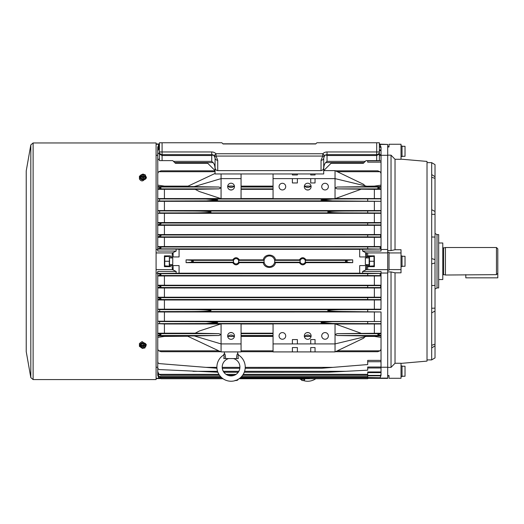 <?xml version="1.0" encoding="UTF-8"?>
<svg xmlns="http://www.w3.org/2000/svg" width="524" height="524" viewBox="0 0 524 524"><rect width="100%" height="100%" fill="white"/><g stroke="black" fill="none" stroke-linecap="round" stroke-linejoin="round"><path stroke-width="0.79" d="M379.363 144.428L387.695 144.428L379.363 144.126M304.313 335.917A3.399 3.399 0 0 0 307.712 339.316A3.399 3.399 0 0 0 311.112 335.917A3.399 3.399 0 0 0 307.712 332.517A3.399 3.399 0 0 0 304.313 335.917M305.145 335.917L304.352 336.415L311.079 336.415L310.28 335.917C308.564 334.725 306.854 334.725 305.145 335.917M306.802 332.642L308.629 332.642L306.802 332.642M227.665 335.917A3.399 3.399 0 0 0 231.064 339.316A3.399 3.399 0 0 0 234.464 335.917A3.399 3.399 0 0 0 231.064 332.517A3.399 3.399 0 0 0 227.665 335.917M228.497 335.917L227.704 336.415L234.431 336.415L233.632 335.917C231.916 334.725 230.206 334.725 228.497 335.917M230.154 332.642L231.981 332.642L230.154 332.642M307.712 336.212L308.178 336.27M308.204 336.27L306.802 336.415L308.629 336.415M308.178 336.506L307.712 336.532M307.247 336.5L306.802 336.415M231.064 336.212L231.981 336.415L230.154 336.415L231.981 336.415M231.529 336.506L231.071 336.532M230.599 336.5L230.154 336.415M328.378 335.917A3.334 3.334 0 0 1 325.044 339.244A3.334 3.334 0 0 1 321.71 335.917A3.334 3.334 0 0 1 325.044 332.583A3.334 3.334 0 0 1 328.378 335.917M285.718 335.917A3.334 3.334 0 0 1 282.39 339.244A3.334 3.334 0 0 1 279.056 335.917A3.334 3.334 0 0 1 282.39 332.583A3.334 3.334 0 0 1 285.718 335.917M306.802 189.891L308.629 189.891L306.802 189.891M304.313 186.616A3.399 3.399 0 0 0 307.712 190.016A3.399 3.399 0 0 0 311.112 186.616A3.399 3.399 0 0 0 307.712 183.217A3.399 3.399 0 0 0 304.313 186.616M305.145 186.616C306.868 187.815 308.577 187.815 310.28 186.616L311.079 186.118L304.352 186.118L305.145 186.616M230.154 189.891L231.981 189.891L230.154 189.891M227.665 186.616A3.399 3.399 0 0 0 231.064 190.016A3.399 3.399 0 0 0 234.464 186.616A3.399 3.399 0 0 0 231.064 183.217A3.399 3.399 0 0 0 227.665 186.616M228.497 186.616C230.219 187.815 231.929 187.815 233.632 186.616L234.431 186.118L227.704 186.118L228.497 186.616M307.712 186.321L307.247 186.269M307.228 186.262L308.629 186.118M231.064 186.321L230.599 186.269M230.58 186.262L231.981 186.118L230.154 186.118M230.606 186.033L231.064 186M231.529 186.033L231.981 186.118M321.71 186.616A3.334 3.334 0 0 0 325.044 189.95A3.334 3.334 0 0 0 328.378 186.616A3.334 3.334 0 0 0 325.044 183.289A3.334 3.334 0 0 0 321.71 186.616M279.056 186.616A3.334 3.334 0 0 0 282.39 189.95A3.334 3.334 0 0 0 285.718 186.616A3.334 3.334 0 0 0 282.39 183.289A3.334 3.334 0 0 0 279.056 186.616M217.873 372.23L159.65 369.584A1.998 1.998 0 0 1 157.75 367.593L157.796 348.938M223.899 372.23L238.237 372.23M244.256 372.23L328.057 372.223L367.697 370.18L367.697 367.023L381.027 367.023L381.027 360.394L367.697 360.394L367.697 364.56L321.847 368.254L245.18 368.28M216.956 368.254L159.591 363.63A1.998 1.998 0 0 1 157.75 361.639L157.75 372.086L158.615 374.359L161.084 375.236L159.034 374.352L157.75 371.64M222.32 368.28L239.815 368.28M220.643 351.715L161.025 351.715L158.772 350.811A3.334 3.334 0 0 1 157.75 348.414L157.75 335.95L188.496 335.982L187.743 336.251L221.069 351.912L241.066 351.912L241.066 323.865L221.069 323.865L221.069 343.914L241.066 343.914M159.42 143.962L156.087 143.962M159.296 144.257L156.087 144.257M335.452 351.715L377.752 351.715L380.011 350.811A3.334 3.334 0 0 0 381.027 348.414L381.027 337.391L374.365 336.421L374.365 335.982L366.158 335.982L366.702 336.316L366.256 336.421L374.365 336.421M241.066 351.715L273.056 351.715M157.75 373.907L158.674 376.52L161.084 377.404L158.962 376.52L157.75 373.907L157.75 364.507M160.835 377.418L221.39 377.418M240.745 377.418L367.697 377.418L367.697 375.413L380.679 375.413L380.601 375.839L381.027 373.907L380.679 375.413M160.711 375.256L219.51 375.256M227.75 375.256L234.385 375.256M242.625 375.256L367.697 375.256L367.697 371.955L381.014 371.955L380.987 372.63L381.014 371.955M157.75 375.315L158.739 377.843L161.084 378.734L158.89 377.837L157.75 375.315L157.75 366.892M160.953 378.734L223.028 378.734M239.108 378.734L367.697 378.734L367.697 377.529L380.129 377.745L381.027 375.315L380.195 377.529M367.697 198.858L332.982 199.015L321.042 199.972L332.432 200.882L381.027 201.327L381.027 198.858L367.697 198.858M381.027 201.019L381.027 198.57L374.365 198.55L374.365 189.354L381.027 189.315L381.027 188.961M335.367 198.55L374.365 198.55M364.959 185.804L363.617 184.343L335.039 170.621L335.039 198.668L273.056 198.668L273.056 178.619L292.385 178.619L292.385 182.955L297.383 182.955L297.383 178.619L292.385 178.619M241.066 198.55L273.056 198.55M220.709 198.55L157.75 198.57L157.75 189.315L195.203 189.354L199.454 191.574L221.069 198.668L241.066 198.668L241.066 173.955M158.89 247.007L157.75 246.562L157.75 249.09L176.051 249.09L176.202 251.042L157.75 251.042L157.75 248.966L161.084 247.865L158.89 247.007L381.027 246.902L381.027 246.562L374.365 246.535L157.75 246.562L157.75 236.959L161.084 235.807L158.962 235.007L381.027 234.909L381.027 234.569L374.365 234.542L157.75 234.569L157.75 224.953L161.084 223.748L159.034 223.008L367.697 223.008L381.014 222.936L381.027 222.569L157.75 222.569L157.75 213.32L381.027 213.32L381.027 210.569L157.75 210.569L157.75 201.026L206.351 200.882L217.735 199.972L205.801 199.015L159.591 198.93L157.75 198.57M379.363 144.788L380.129 144.788L381.027 147.218L381.027 162.139L367.697 162.139L367.697 160.626M159.42 152.975A1.998 1.998 180 0 0 157.75 154.947L157.75 160.901A1.998 1.998 180 0 1 159.42 158.929M159.42 147.906L157.75 150.892L157.796 173.595M367.697 160.809L381.027 160.809L381.027 185.142L374.365 186.112L374.365 186.551L337.253 187.022C335.157 187.631 335.15 188.254 337.246 188.882L374.365 189.354M381.027 249.09L381.027 251.042L362.582 251.042L365.667 252.719L367.697 252.935L367.697 256.937L359.7 256.937L359.7 249.306L381.027 249.09L367.697 248.874L367.697 247.007M366.348 252.935L366.839 256.937M366.839 265.596L366.348 269.598L362.582 271.491L381.027 271.491L381.027 273.443L359.7 273.227L359.7 265.596L367.697 265.596L367.697 269.65L387.695 269.65L387.695 144.428M366.348 269.598L367.697 269.598M367.697 265.596L368.365 265.596L368.365 266.664L374.365 266.664L374.365 255.869L368.365 255.869L368.365 256.937L367.697 256.937M157.75 285.573L157.75 287.624L161.084 286.726L157.75 285.22L381.027 285.22L381.027 275.631L367.697 275.539L367.697 273.659L381.027 273.443M179.077 273.194L359.7 273.194M157.75 273.443L157.75 271.491L176.202 271.491L172.429 269.598L171.944 265.596L179.077 265.596L179.077 273.227L157.75 273.443L161.084 274.668L157.75 275.971L381.027 275.971M176.051 249.09L179.077 249.306L179.077 256.937L171.944 256.937L172.429 252.935L176.202 251.042M179.077 249.339L359.7 249.339M381.027 367.252L387.695 367.252L387.695 273.043L387.695 378.407L367.697 378.321M367.697 377.745L380.129 377.745M380.129 144.788L381.027 147.218M159.42 144.31L157.75 147.218L158.739 144.696L159.42 144.192M367.697 275.539L158.89 275.532M366.158 335.982L337.253 335.517C335.157 334.901 335.15 334.279 337.246 333.65L381.027 333.218L381.027 323.675L332.982 323.518L321.847 322.81L321.042 322.561L321.847 322.319L321.847 322.81M157.75 311.963L157.75 333.218L164.418 333.185L164.418 323.983L157.75 323.649L205.801 323.518L217.735 322.561L206.351 321.651L159.591 321.559L157.75 321.205L381.027 321.513L381.027 311.963L164.418 311.99L157.75 311.963L157.75 311.623L159.65 311.57L192.976 311.518C202.67 311.466 208.585 311.191 210.727 310.693L211.074 310.562L210.727 310.431C208.762 309.966 203.188 309.704 194.011 309.658L159.65 309.599L157.75 309.212L164.418 309.186L374.365 309.186L381.027 309.212L380.974 309.553L344.772 309.658C335.589 309.704 330.022 309.966 328.057 310.431L327.71 310.562L328.057 310.693C330.199 311.191 336.113 311.466 345.801 311.518L381.027 311.963M164.418 323.983L220.709 323.983M241.066 323.983L273.056 323.983M364.959 336.729L363.617 338.196L335.039 351.912L335.039 323.865L273.056 323.865L273.056 343.914L292.385 343.914L292.385 339.578L297.383 339.578L297.383 343.914L292.385 343.914M335.367 323.983L381.027 323.963M381.027 321.513L381.027 323.675L381.027 321.507L332.432 321.651L321.847 322.319M380.987 297.599L381.014 299.604L367.697 299.604L367.697 297.599L381.027 297.58L381.027 287.971L164.418 287.99L157.75 287.971L157.75 287.624M381.027 297.213L157.75 297.213L157.75 297.58L161.084 298.785L157.75 299.61L157.75 299.964L164.418 299.99L381.027 299.964L381.027 297.58M381.027 287.971L380.679 287.565L367.697 287.565L367.697 285.632L380.601 285.632L381.027 285.22M157.75 201.327L381.027 201.327L381.027 210.569M367.697 361.724L381.027 361.724L381.027 348.414M380.974 212.98L381.027 210.897L345.801 211.015C336.113 211.067 330.199 211.342 328.057 211.84L327.71 211.971L328.057 212.102C330.022 212.567 335.589 212.829 344.772 212.882L381.027 212.993L381.027 222.569M157.75 210.91L157.75 213.32L159.65 212.934L194.011 212.882C203.188 212.829 208.762 212.567 210.727 212.102L211.074 211.971L210.727 211.84C208.585 211.342 202.67 211.067 192.976 211.015L157.75 210.91L157.75 212.993M367.697 367.986L380.974 367.986L381.027 367.023L381.027 375.315M367.697 223.008L367.697 224.934L380.987 224.934L381.027 225.32L157.75 225.32L157.75 222.569L157.75 224.953M159.034 223.008L157.75 222.923M367.697 235.007L367.697 236.9L381.027 236.959L381.027 237.313L374.365 237.339L157.75 237.313L157.75 234.569L158.962 235.007M367.697 372.63L380.987 372.63M381.027 371.64L381.027 373.907M367.697 375.839L380.601 375.839M380.195 145.004L379.363 145.004M157.75 147.218L157.75 155.648M379.363 154.547L380.974 154.547L381.027 154.973L381.027 155.51L379.363 155.51M379.363 146.694L380.601 146.694L381.027 148.626L381.027 155.51L381.014 150.578L379.363 150.578M379.363 149.903L380.987 149.903L381.027 150.892M157.75 150.892L158.615 148.174L159.42 147.565M380.679 147.12L379.363 147.12M159.42 145.685L157.75 148.626L157.75 158.025M380.601 146.694L381.027 148.626M157.75 148.626L158.674 146.013L159.42 145.456M381.027 273.043L387.695 273.043L387.695 269.65M380.987 149.903L381.014 150.578M380.679 234.968L380.601 236.9M381.027 234.909L381.027 236.959M381.027 224.953L381.027 222.923L380.987 224.934M380.195 246.994L380.129 248.874M381.027 246.902L381.027 248.966M367.697 212.914L367.697 210.982M367.697 200.954L367.697 198.95M380.974 309.553L381.027 299.964M380.601 285.632L380.679 287.565M381.027 287.624L381.027 285.573M380.129 273.659L380.195 275.539M381.027 275.631L381.027 273.567M367.697 309.618L367.697 311.551M367.697 321.579L367.697 323.583M381.027 155.281L387.695 155.281L387.695 249.489L381.027 249.489M387.695 378.105L367.697 378.105M387.695 252.882L367.697 252.935M362.732 273.443L362.582 271.491M362.582 251.042L362.732 249.09M176.202 271.491L176.051 273.443M366.702 336.316L335.039 343.914L315.048 343.914L315.048 339.578L310.712 339.578L310.712 343.914L297.383 343.914M335.039 351.912L273.056 351.912L273.056 343.914M315.048 343.914L310.712 343.914M292.385 351.912L292.385 347.576L297.383 347.576L297.383 351.912M315.048 351.912L315.048 347.576L310.712 347.576L310.712 351.912M241.066 333.185L273.056 333.185M241.066 336.421L273.056 336.421M241.066 335.982L273.056 335.982M374.365 333.185L374.365 323.983M380.974 333.572L377.699 334.554L381.027 335.589L381.027 335.95L374.365 335.982M381.027 333.218L381.027 333.572M310.712 178.619L310.712 182.955L315.048 182.955L315.048 178.619L297.383 178.619M374.365 186.112L366.702 186.217L335.039 178.619L315.048 178.619M335.039 170.621L323.708 170.621L331.044 163.292L363.368 163.292L366.034 160.626L376.697 160.626L376.697 154.626L327.042 154.626A3.334 3.334 0 0 0 324.67 155.615L323.708 157.96L323.708 167.556C323.544 169.403 322.653 170.431 321.042 170.621L321.042 160.279A2.666 2.319 0 0 0 323.708 157.96L323.708 169.154C323.773 166.147 324.422 163.953 325.659 162.578L327.042 161.353L365.307 161.353M241.066 186.551L273.056 186.551M241.066 189.354L273.056 189.354M241.066 186.112L273.056 186.112M374.365 186.551L381.027 186.583L381.027 186.944L377.699 187.985L380.974 188.961M366.702 186.217L366.158 186.551M335.452 170.824L377.752 170.824L380.011 171.721A3.334 3.334 180 0 1 381.027 174.125M381.027 186.583L381.027 185.142M381.027 198.57L381.027 189.315M381.027 234.569L381.027 225.32M381.027 246.562L381.027 237.313M381.027 337.391L381.027 335.95M186.079 262.668L191.732 262.197L193.395 261.266L191.732 260.336L186.079 259.865L186.079 262.668L232.748 262.668C234.955 265.557 237.169 265.557 239.383 262.668L263.284 262.668C264.345 269.028 274.438 269.022 275.5 262.668L299.401 262.668C301.608 265.557 303.815 265.557 306.029 262.668L352.704 262.668L347.052 262.197L345.388 261.266L347.052 260.336L352.704 259.865L352.704 262.668M186.079 259.865L232.748 259.865L233.488 260.336L233.488 262.197L232.748 262.668M239.383 262.668L238.649 262.197L238.649 260.336L239.383 259.865C237.169 256.976 234.962 256.976 232.748 259.865M239.383 259.865L263.284 259.865L264.063 260.336L264.063 262.197L263.284 262.668M275.5 262.668L274.72 262.197L274.72 260.336L275.5 259.865C274.438 253.511 264.338 253.511 263.284 259.865M275.5 259.865L299.401 259.865L300.134 260.336L300.134 262.197L299.401 262.668M306.029 262.668L305.296 262.197L305.296 260.336L306.029 259.865C303.822 256.976 301.608 256.976 299.401 259.865M306.029 259.865L352.704 259.865M171.944 256.937L170.418 256.937L170.418 255.869L164.418 255.869L164.418 266.664L170.418 266.664L170.418 265.596L171.944 265.596M172.429 252.935L156.087 252.935M172.429 269.598L156.087 269.598M159.296 378.276L156.087 378.276M156.087 249.489L157.75 249.489M157.75 273.043L156.087 273.043M156.087 367.252L157.75 367.252M157.75 309.212L157.75 299.964M157.75 297.213L157.75 287.971M157.75 285.22L157.75 275.971M157.75 155.281L156.087 155.281M374.365 297.193L374.365 287.99M164.418 297.193L164.418 287.99M374.365 309.186L374.365 299.99M164.418 309.186L164.418 299.99M374.365 285.194L374.365 275.997M164.418 285.194L164.418 275.997M164.418 333.185L195.203 333.185L199.454 330.965L221.069 323.865M374.365 321.186L374.365 311.99M164.418 321.186L164.418 311.99M194.286 186.596L188.496 186.551L187.743 186.38L188.109 186.112L164.418 186.112L157.75 185.142L157.75 186.583L188.496 186.551M157.75 189.315L157.75 188.961L161.084 187.985L157.75 186.944L157.75 186.583M195.203 189.354L218.829 188.882C220.958 188.26 220.951 187.638 218.803 187.022L194.135 186.636L221.069 178.619L241.066 178.619M157.75 337.391L164.418 336.421L187.743 336.251M374.365 246.535L374.365 237.339M374.365 234.542L374.365 225.34M164.418 246.535L164.418 237.339M164.418 234.542L164.418 225.34M374.365 222.543L374.365 213.347M164.418 222.543L164.418 213.347M374.365 210.543L374.365 201.347M164.418 210.543L164.418 201.347M164.418 198.55L164.418 189.354M164.418 186.551L164.418 186.112M164.418 336.421L164.418 335.982M157.75 185.142L157.75 174.125A3.334 3.334 180 0 1 158.772 171.721L161.025 170.824L215.069 170.824M157.75 174.125L157.75 173.595M157.75 348.414L157.75 348.938M157.75 246.902L157.75 248.966M381.027 186.944L381.027 188.941M157.75 186.944L157.75 188.961M157.75 198.884L157.75 201.026M274.72 261.266A5.332 5.332 0 0 0 269.388 255.935A5.332 5.332 0 0 0 264.057 261.266A5.332 5.332 0 0 0 269.388 266.598A5.332 5.332 0 0 0 274.72 261.266M238.734 261.266A2.666 2.666 0 0 0 236.069 258.601A2.666 2.666 0 0 0 233.396 261.266A2.666 2.666 0 0 0 236.069 263.932A2.666 2.666 0 0 0 238.734 261.266M305.381 261.266A2.666 2.666 0 0 0 302.715 258.601A2.666 2.666 0 0 0 300.049 261.266A2.666 2.666 0 0 0 302.715 263.932A2.666 2.666 0 0 0 305.381 261.266M157.75 275.631L157.75 273.567M195.203 333.185L218.829 333.65C220.958 334.273 220.951 334.895 218.803 335.517L194.135 335.897L221.069 343.914L221.069 351.912M157.75 333.218L157.75 333.572M157.75 335.95L157.75 335.589L161.084 334.554L157.803 333.572M194.286 335.936L188.496 335.982M381.027 335.589L381.027 333.591M157.75 335.589L157.75 333.591M157.75 323.649L157.75 321.507M157.75 311.623L157.75 309.54M157.75 299.61L157.75 297.58M172.416 264.6L172.416 265.596M172.416 256.937L172.416 257.932M366.368 256.937L366.368 257.932M366.368 264.6L366.368 265.596M221.069 198.668L221.069 173.955M187.743 186.289L215.069 173.444M273.056 173.955L273.056 178.619M292.385 173.955L292.385 174.957L297.383 174.957L297.383 173.955M310.712 173.955L310.712 174.957L315.048 174.957L315.048 173.955M360.813 189.347L335.039 198.668M360.813 333.185L335.039 323.865M323.708 167.556L323.708 173.955L215.069 173.955L215.069 157.96L214.106 155.615L216.006 153.742L322.777 153.742A6 6 0 0 1 327.042 151.96L376.697 151.96L376.697 142.764L379.363 142.764L379.363 160.626L376.697 160.626M327.042 151.96L327.042 154.626L325.561 154.973L327.042 155.523L376.697 155.523L379.363 154.049M376.697 142.764L316.909 142.764L315.71 143.962L223.067 143.962L221.868 142.764L162.086 142.764L162.086 151.96L211.735 151.96A6 6 0 0 1 216.006 153.742L216.006 156.06L217.735 160.279L217.735 170.621L321.042 170.621M217.735 160.279A2.666 2.319 0 0 1 215.069 157.96L215.069 169.154C215.01 166.147 214.355 163.953 213.124 162.578L211.735 161.353L211.735 155.523L162.086 155.523L159.42 154.049L159.42 142.764L162.086 142.764M217.735 170.621C216.13 170.431 215.24 169.403 215.069 167.556M321.042 160.279L322.777 156.06L216.006 156.06A2.666 2.083 -44.7 0 1 214.106 155.615A3.334 3.334 0 0 0 211.735 154.626L162.086 154.626A2.666 2.666 0 0 1 159.42 151.96L162.086 151.96L162.086 160.626L172.75 160.626L175.416 163.292L207.74 163.292L215.069 170.621M162.086 160.626L159.42 160.626L159.42 154.049M214.106 155.615A3.334 3.334 0 0 0 211.735 154.626L213.222 154.973L214.892 156.886M214.892 156.892L215.069 157.848M211.735 155.523L213.222 154.973M323.884 156.886L324.67 155.615A2.666 2.083 44.7 0 1 322.777 156.06L322.777 153.742L324.67 155.615A3.334 3.334 0 0 1 327.042 154.626M379.363 151.96A2.666 2.666 0 0 1 376.697 154.626L376.697 151.96L379.363 151.96M438.68 242.998L442.78 242.998L442.78 279.534L438.68 279.534M442.78 275.179L443.618 274.53L443.618 248.003L445.446 247.511L445.446 275.021L496.464 274.648L497.8 273.279L497.8 277.831L465.81 277.831L465.81 274.648M445.446 247.511L496.464 247.511L497.8 248.848L497.8 273.279M496.464 247.511L496.464 274.648M435.018 233.455L437.016 234.608L437.016 287.925L438.68 287.925L438.68 234.608L437.016 234.608L437.016 287.925L435.018 289.084M431.684 162.695L435.018 164.602L431.684 162.663M435.018 164.602L435.018 176.719L431.684 174.571M431.684 177.236L435.018 178.383L435.018 176.719M435.018 178.383L435.018 211.493L431.684 209.672M431.684 214.29L435.018 214.375L435.018 211.493M435.018 214.375L435.018 259.603L431.684 258.601L433.846 259.249M431.684 285.547L435.018 285.469L435.018 262.93L431.684 263.932L435.018 262.93L435.018 259.603M435.018 285.469L435.018 308.158L431.684 308.243M431.684 312.861L435.018 311.046L435.018 308.158M435.018 311.046L435.018 344.15L431.684 345.296M431.684 347.962L435.018 345.814L435.018 344.15M435.018 345.814L435.018 357.931L431.684 359.837M431.684 359.87L435.018 357.931M435.018 237.064L431.684 236.986M391.028 271.93L391.028 367.37L395.024 363.256L395.024 272.814L391.028 271.93L387.695 271.93M387.695 367.37L391.028 367.37M401.024 159.152L427.021 161.425L427.021 361.108L401.024 363.381M387.695 250.603L391.028 250.603L395.024 249.725L395.024 159.276L391.028 155.163L391.028 250.603M391.028 155.163L387.695 155.163M427.021 162.623L431.684 162.623L431.684 359.909L427.021 359.909M389.024 378.276L401.024 378.276L389.024 378.276L389.024 375.557L387.695 375.557M401.024 378.276L401.024 363.256L395.024 363.256M395.024 159.276L401.024 159.276L401.024 144.257L389.024 144.257L389.024 146.975L387.695 146.975M389.024 144.257L401.024 144.257M395.024 272.814L401.024 272.814L401.024 269.598L389.024 269.598L389.024 270.181L387.695 270.181M401.024 269.598L401.024 252.935L389.024 252.935L389.024 252.352L387.695 252.352M389.024 269.598L389.024 252.935M401.024 252.935L401.024 249.725L395.024 249.725M169.612 257.932L172.75 257.932L172.75 264.6L169.612 264.6M405.026 146.294L405.026 156.296L405.026 146.294L402.026 146.294M369.165 264.6L365.366 264.6L365.366 257.932L369.165 257.932M405.026 256.269L405.026 266.264L405.026 256.269L402.026 256.269M405.026 366.243L405.026 376.239L405.026 366.243L402.026 366.243M401.024 156.624L402.026 156.624L402.026 145.96L401.024 145.96M401.024 266.598L402.026 266.598L402.026 255.935L401.024 255.935M401.024 376.573L402.026 376.573L402.026 365.909L401.024 365.909M374.365 256.695L374.031 256.36L369.165 256.695L369.165 265.838L369.499 266.172L374.365 265.838M374.365 261.266L369.165 261.266M169.612 261.266L169.285 256.36L169.612 265.838L169.285 266.172L164.418 265.838M169.285 256.36L164.418 256.695M169.285 266.172L169.285 261.266L164.418 261.266M142.259 174.381L139.423 176.215L139.423 179.038C141.198 181.533 142.973 181.533 144.755 179.038M139.423 176.916L140.707 175.35M144.755 343.495L142.089 341.556L139.423 343.495L139.423 346.325L142.004 348.152M33.117 142.96L33.117 379.572L156.087 379.572L156.087 142.96L33.117 142.96L30.818 144.893L30.818 377.64L26.233 351.65L26.233 170.883L30.818 144.893M140.668 347.17L139.423 345.617M141.146 346.908A1.998 1.415 180 0 0 143.327 347.975A1.998 1.415 180 0 0 145.089 346.567A1.998 1.415 180 0 0 145.03 346.233A1.998 1.415 180 0 0 142.849 345.165A1.998 1.415 180 0 0 141.087 346.567A1.998 1.415 180 0 0 141.146 346.908M141.094 346.449A1.998 1.415 180 0 0 141.146 346.672A1.998 1.415 180 0 0 143.249 347.746A1.998 1.415 180 0 0 145.083 346.449M145.705 344.936L143.838 343.561L141.225 344.019L140.471 347.026L142.338 348.401L144.952 347.943L145.705 344.936M145.705 346.115L143.838 344.74L143.838 343.561M143.838 344.74L141.225 345.198L141.225 344.019M141.225 345.198L140.471 347.026M144.408 346.181L143.085 346.017L142.869 345.401L142.895 346.109L141.768 346.488L143.098 346.646L143.307 347.268L143.281 346.561L144.408 346.181M143.307 346.672L143.307 347.268M143.013 174.551A1.998 1.415 0 0 0 141.087 175.966A1.998 1.415 0 0 0 143.163 177.374A1.998 1.415 0 0 0 145.089 175.966A1.998 1.415 0 0 0 143.013 174.551M145.083 176.084A1.998 1.415 0 0 0 143.013 174.787A1.998 1.415 0 0 0 141.094 176.084M143.19 179.044L145.469 178.036L145.371 174.951L142.993 174.06L140.707 175.075L140.805 178.153L143.19 179.044L143.19 177.865L145.469 176.857M140.707 175.075L140.805 176.974L143.19 177.865M140.805 176.974L140.805 178.153M143.039 177.145L143.524 176.261L144.428 176.234L143.17 175.894L143.137 175.252L142.652 176.143L141.755 176.162L143.006 176.509L143.039 177.145M143.203 176.922L142.973 176.202M143.137 176.195L143.137 175.252M307.378 378.57L309.383 378.57L309.383 377.902L307.378 377.902L307.378 378.57L239.337 378.57M240.195 377.902L307.378 377.902M235.335 380.385L236.344 380.45M235.787 380.529L235.119 380.385M302.44 380.529L302.99 380.45M302.44 380.555L301.772 380.385M299.676 378.734A14.161 14.161 0 0 0 300.73 379.396M303.265 380.522A14.161 14.161 0 0 0 315.749 378.734M216.903 367.075A14.161 14.161 0 0 0 231.064 381.236A14.161 14.161 0 0 0 238.656 355.115L238.656 355.115C238.001 355.324 237.889 356.477 238.322 358.573L223.807 358.573C224.239 356.471 224.134 355.318 223.479 355.115A14.161 14.161 0 0 0 216.903 367.075M222.235 367.075A8.829 8.829 0 0 0 231.064 375.904A8.829 8.829 0 0 0 233.468 358.573A8.829 8.829 0 0 1 231.064 375.904A8.829 8.829 0 0 1 222.235 367.075A8.829 8.829 0 0 0 231.064 375.904A8.829 8.829 0 0 0 239.9 367.075A8.829 8.829 0 0 1 231.064 375.904A8.829 8.829 0 0 1 228.661 358.573M224.089 356.104L224.161 356.51M224.174 356.687L224.141 357.316M224.141 357.322L223.807 358.573L225.615 358.573L223.807 358.573M224.403 351.912L224.403 353.431L223.479 355.115A1.998 1.998 57.6 0 0 224.41 353.425L224.41 353.425C225.045 353.916 225.444 355.632 225.615 358.573M236.521 358.573C236.684 355.639 237.09 353.923 237.726 353.425L237.732 351.912M245.232 367.075A14.161 14.161 0 0 0 238.656 355.115A1.998 1.998 122.4 0 1 237.726 353.425L238.662 355.115A14.161 14.161 0 0 1 245.232 367.075A14.161 14.161 0 0 0 238.656 355.115M192.976 371.32L217.558 371.32M223.322 371.32L238.813 371.32M244.577 371.32L345.801 371.32M205.801 367.363L216.91 367.363M222.242 367.363L239.894 367.363M245.225 367.363L332.982 367.363M158.772 350.811L218.724 350.811M337.338 350.811L380.011 350.811M241.066 350.811L273.056 350.811M158.962 376.52L220.512 376.52M241.623 376.52L367.697 376.52M159.034 374.352L218.921 374.352M226.067 374.352L236.062 374.352M243.215 374.352L367.697 374.352M158.89 377.837L221.862 377.837M240.267 377.837L367.697 377.837M205.801 199.015L332.982 199.015M158.739 273.666L367.697 273.666M158.739 248.867L367.697 248.867M205.801 323.518L332.982 323.518M206.351 321.651L332.432 321.651M194.011 309.658L344.772 309.658M192.976 311.518L345.801 311.518M159.034 299.525L367.697 299.525M158.615 297.658L367.697 297.658M158.962 287.525L367.697 287.525M158.674 285.659L367.697 285.659M206.351 200.882L332.432 200.882M192.976 211.015L345.801 211.015M194.011 212.882L344.772 212.882M158.615 224.875L367.697 224.875M158.674 236.874L367.697 236.874M158.89 144.696L159.42 144.696M159.034 148.181L159.42 148.181M158.962 146.019L159.42 146.019M321.847 200.214L321.847 199.723M241.066 333.65L273.056 333.65M241.066 335.517L273.056 335.517M337.246 333.65L379.939 333.65M337.253 335.517L380.011 335.517M241.066 187.022L273.056 187.022M241.066 188.882L273.056 188.882M337.253 187.022L380.011 187.022M337.246 188.882L379.939 188.882M337.338 171.721L380.011 171.721M365.667 265.596L365.667 269.821M365.667 252.719L365.667 256.937M173.117 265.596L173.117 269.821M173.117 252.719L173.117 256.937M274.72 262.197L300.134 262.197M274.72 260.336L300.134 260.336M191.732 262.197L233.488 262.197M191.732 260.336L233.488 260.336M238.649 262.197L264.063 262.197M238.649 260.336L264.063 260.336M305.296 260.336L347.052 260.336M158.772 187.022L218.803 187.022M158.844 188.882L218.829 188.882M305.296 262.197L347.052 262.197M347.117 262.203L347.117 260.33M191.666 262.203L191.666 260.33M158.772 171.721L215.069 171.721M159.65 210.962L159.65 212.934M159.591 198.93L159.591 200.974M216.929 200.214L216.929 199.723M158.844 333.65L218.829 333.65M158.772 335.517L218.803 335.517M159.65 311.57L159.65 309.599M159.591 323.603L159.591 321.559M216.929 322.319L216.929 322.81M364.075 162.578L325.659 162.578M327.042 155.523L327.042 161.353M379.363 160.121A2.666 1.231 180 0 1 379.127 160.626M173.47 161.353L211.735 161.353M213.124 162.578L174.702 162.578M211.735 154.626L211.735 151.96M159.65 160.626A2.666 1.231 180 0 1 159.42 160.121M140.039 346.796L140.471 346.796M140.602 175.743L140.046 175.743M369.499 256.36L369.499 266.172M374.031 266.172L374.031 256.36M164.752 256.36L164.752 266.172M145.476 346.678A3 2.122 180 0 0 146 344.884A3 2.122 180 0 0 142.371 343.331A3 2.122 180 0 0 140.177 345.899A3 2.122 180 0 0 140.471 346.43M140.111 345.159A3 2.122 0 0 1 142.561 342.834A3 2.122 0 0 1 146 344.412M143.098 346.05L143.098 346.646M142.888 345.46L142.888 346.056M140.707 175.854A3 2.122 0 0 0 140.425 178.114A3 2.122 0 0 0 143.196 179.26A3 2.122 0 0 0 145.823 178.016A3 2.122 0 0 0 145.417 175.802M143.196 179.732A3 2.122 180 0 1 140.111 177.381M142.973 176.418L142.973 175.913L142.973 176.418M143.17 176.83L143.17 175.894M143.203 177.138L143.203 176.503L143.203 177.138M303.082 380.548C304.306 380.254 304.85 379.821 304.713 379.238L300.717 379.238L301.051 378.57M304.713 379.238L304.713 378.904L300.717 378.904M222.903 143.799L315.874 143.799L222.903 143.799M159.931 378.57L156.087 378.57M443.618 248.003L442.78 247.361M443.618 274.53L445.446 275.021M389.024 375.904L387.695 375.904M389.024 146.628L387.695 146.628M402.026 156.296L405.026 156.296M402.026 266.264L405.026 266.264M402.026 376.239L405.026 376.239M26.233 351.65L26.233 170.883M33.117 379.572L30.818 377.64M145.358 346.96L146.314 344.543C143.668 341.976 141.48 342.179 139.757 345.159L140.471 346.685M143.281 346.181L143.281 346.561M142.895 345.486L142.895 346.109M140.707 175.658L139.757 177.381C140.36 179.215 141.513 180.033 143.209 179.83C145.155 179.667 146.222 178.848 146.419 177.381L145.403 175.606M238.066 379.238C238.204 379.821 237.66 380.254 236.429 380.548M302.348 380.548L300.717 379.238M304.713 378.904L304.379 378.57"/></g></svg>
